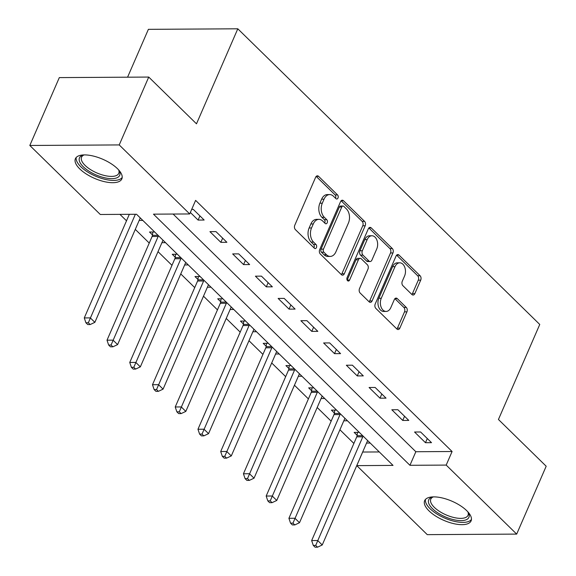 <?xml version="1.0" encoding="UTF-8"?>
<svg xmlns="http://www.w3.org/2000/svg" width="576" height="576" viewBox="0 0 576 576"><rect width="100%" height="100%" fill="white"/><g stroke="black" fill="none" stroke-linecap="round" stroke-linejoin="round"><path stroke-width="0.86" d="M337.99 198.007A2.232 1.49 89.7 0 0 337.55 194.918L318.578 176.342A3.19 2.131 89.7 0 0 317.398 175.824A3.19 2.131 89.7 0 0 315.634 177.257L294.782 225.223A3.19 2.131 89.7 0 0 295.409 229.637L314.374 248.213A2.232 1.49 89.7 0 0 315.202 248.58A2.232 1.49 89.7 0 0 316.44 247.572A2.232 1.49 89.7 0 0 316.001 244.483L313.546 242.078A10.195 6.811 89.7 0 1 311.537 227.959L313.279 223.956A10.195 6.811 89.7 0 1 318.931 219.355A10.195 6.811 89.7 0 1 322.697 221.026L325.152 223.43A2.232 1.49 89.7 0 0 325.98 223.798A2.232 1.49 89.7 0 0 327.211 222.79A2.232 1.49 89.7 0 0 326.772 219.701L324.317 217.296A10.195 6.811 89.7 0 1 322.315 203.177L324.05 199.181A10.195 6.811 89.7 0 1 329.702 194.573A10.195 6.811 89.7 0 1 333.475 196.243L335.93 198.648A2.232 1.49 89.7 0 0 336.751 199.015A2.232 1.49 89.7 0 0 337.99 198.007M335.477 198.209A2.232 1.49 89.7 0 0 335.57 198.022A2.232 1.49 89.7 0 0 335.131 194.933L316.195 176.393M313.927 247.774A2.232 1.49 89.7 0 0 314.021 247.586A2.232 1.49 89.7 0 0 313.582 244.498L311.126 242.093L313.546 242.078M324.706 222.991A2.232 1.49 89.7 0 0 324.799 222.804A2.232 1.49 89.7 0 0 324.36 219.715L321.905 217.31L324.317 217.296M429.019 510.883A25.322 10.404 23.5 0 1 424.642 500.674A25.322 10.404 23.5 0 1 442.39 497.988A25.322 10.404 23.5 0 1 466.718 510.66A25.322 10.404 23.5 0 1 471.096 520.87A25.322 10.404 23.5 0 1 453.341 523.555A25.322 10.404 23.5 0 1 429.019 510.883M79.769 168.912A25.322 10.404 23.5 0 1 75.398 158.702A25.322 10.404 23.5 0 1 93.146 156.017A25.322 10.404 23.5 0 1 117.475 168.689A25.322 10.404 23.5 0 1 121.846 178.898A25.322 10.404 23.5 0 1 104.098 181.584A25.322 10.404 23.5 0 1 79.769 168.912M411.912 294.516A3.19 2.131 89.7 0 0 413.093 295.042A3.19 2.131 89.7 0 0 414.857 293.602L420.71 280.145A3.19 2.131 89.7 0 0 420.084 275.731L399.017 255.103A3.19 2.131 89.7 0 0 397.836 254.578A3.19 2.131 89.7 0 0 396.072 256.018L375.214 303.984A3.19 2.131 89.7 0 0 375.84 308.398L396.907 329.026A3.19 2.131 89.7 0 0 398.088 329.551A3.19 2.131 89.7 0 0 399.852 328.111L406.922 311.854A3.19 2.131 89.7 0 0 406.296 307.44L397.282 298.613A3.19 2.131 89.7 0 0 396.101 298.094A3.19 2.131 89.7 0 0 394.337 299.527L390.83 307.591A8.525 5.695 89.7 0 1 386.107 311.436A8.525 5.695 89.7 0 1 381.06 306.979A8.525 5.695 89.7 0 1 381.276 298.238L395.006 266.659A8.525 5.695 89.7 0 1 399.73 262.814A8.525 5.695 89.7 0 1 404.777 267.271A8.525 5.695 89.7 0 1 404.561 276.012L402.271 281.275A3.19 2.131 89.7 0 0 402.898 285.689L411.912 294.516M29.815 145.469L59.321 77.602L148.738 77.062L196.488 123.818L237.802 28.8L539.755 324.461L498.442 419.479L546.185 466.229L516.679 534.103L427.262 534.643L356.774 465.624L393.026 465.401L136.548 214.272L100.296 214.488L29.815 145.469L119.225 144.929L189.713 213.948L153.468 214.164L409.939 465.3L446.191 465.084L516.679 534.103M148.738 77.062L119.225 144.929M173.11 214.049L415.843 451.728L452.095 451.512L195.617 200.376L189.713 213.948M452.095 451.512L446.191 465.084M365.184 225.778A3.19 2.131 89.7 0 0 364.558 221.364L343.483 200.729A3.19 2.131 89.7 0 0 342.31 200.21A3.19 2.131 89.7 0 0 340.546 201.65L319.687 249.61A3.19 2.131 89.7 0 0 320.314 254.023L341.381 274.658A3.19 2.131 89.7 0 0 342.562 275.177A3.19 2.131 89.7 0 0 344.326 273.737L365.184 225.778L362.765 225.792A3.19 2.131 89.7 0 0 362.138 221.378L341.107 200.779M371.254 227.916L392.321 248.544A3.19 2.131 89.7 0 1 392.947 252.958L372.089 300.924A3.19 2.131 89.7 0 1 370.325 302.364A3.19 2.131 89.7 0 1 369.144 301.838L360.13 293.011A3.19 2.131 89.7 0 1 359.503 288.598L367.963 269.143A3.19 2.131 89.7 0 0 367.337 264.737L361.354 258.876A3.19 2.131 89.7 0 0 360.173 258.358A3.19 2.131 89.7 0 0 358.409 259.79L349.603 280.044A2.232 1.49 89.7 0 1 348.365 281.052A2.232 1.49 89.7 0 1 347.047 279.886A2.232 1.49 89.7 0 1 347.105 277.596L368.309 228.83A3.19 2.131 89.7 0 1 370.073 227.398A3.19 2.131 89.7 0 1 371.254 227.916L368.899 227.93M190.354 212.479L198.101 220.075L204.149 220.032L193.234 209.347L191.707 209.354M209.93 231.646L220.838 242.338L226.886 242.302L215.971 231.61L209.93 231.646M232.668 253.915L243.576 264.6L249.624 264.564L238.709 253.879L232.668 253.915M255.406 276.178L266.314 286.862L272.362 286.826L261.446 276.142L255.406 276.178M278.143 298.44L289.051 309.125L295.092 309.089L284.184 298.404L278.143 298.44M300.881 320.702L311.789 331.387L317.83 331.351L306.922 320.666L300.881 320.702M323.611 342.965L334.526 353.657L340.567 353.621L329.659 342.929L323.611 342.965M346.349 365.234L357.264 375.919L363.305 375.883L352.397 365.191L346.349 365.234M369.086 387.497L380.002 398.182L386.042 398.146L375.134 387.461L369.086 387.497M391.824 409.759L402.739 420.444L408.78 420.408L397.872 409.723L391.824 409.759M414.562 432.022L425.477 442.706L431.518 442.67L420.602 431.986L414.562 432.022M119.938 214.373L126.511 220.802M135.281 229.392L149.249 243.065M158.018 251.654L171.986 265.327M180.756 273.917L194.724 287.59M203.494 296.179L217.454 309.852M226.231 318.449L240.192 332.122M248.969 340.711L262.93 354.384M271.706 362.974L285.667 376.646M294.444 385.236L308.405 398.909M317.182 407.498L331.142 421.171M339.919 429.768L353.88 443.441M362.657 452.03L379.282 451.951M139.176 220.428L142.819 220.406M154.642 231.984L149.508 232.013L152.467 234.914M161.914 242.69L165.557 242.669M177.379 254.246L172.246 254.275L175.205 257.177M184.651 264.953L188.287 264.931M200.117 276.509L194.983 276.545L197.942 279.439M207.389 287.222L211.025 287.201M222.854 298.771L217.721 298.807L220.68 301.702M230.126 309.485L233.762 309.463M245.592 321.041L240.458 321.07L243.418 323.964M252.864 331.747L256.5 331.726M268.33 343.303L263.196 343.332L266.155 346.234M275.602 354.01L279.238 353.988M291.067 365.566L285.934 365.594L288.893 368.496M298.339 376.272L301.975 376.25M313.798 387.828L308.671 387.864L311.63 390.758M321.077 398.542L324.713 398.513M336.535 410.09L331.409 410.126L334.368 413.021M343.814 420.804L347.45 420.782M359.273 432.36L354.146 432.389L357.106 435.283M366.552 443.066L370.188 443.045M237.802 28.8L148.385 29.34L127.577 77.191M362.678 452.052L356.774 465.624M415.843 451.728L409.939 465.3M198.101 220.075L199.922 215.899M220.838 242.338L222.66 238.162M243.576 264.6L245.398 260.424M266.314 286.862L268.135 282.686M289.051 309.125L290.866 304.949M311.789 331.387L313.603 327.218M334.526 353.657L336.341 349.481M357.264 375.919L359.078 371.743M380.002 398.182L381.816 394.006M402.739 420.444L404.554 416.268M425.477 442.706L427.291 438.538M329.702 194.573L327.283 194.587A10.195 6.811 89.7 0 0 321.631 199.195L324.05 199.181M321.905 217.31A10.195 6.811 89.7 0 1 319.896 203.191L321.631 199.195M318.931 219.355L316.512 219.37A10.195 6.811 89.7 0 0 310.86 223.978L313.279 223.956M311.126 242.093A10.195 6.811 89.7 0 1 309.125 227.974L310.86 223.978M341.345 274.622A3.19 2.131 89.7 0 0 341.906 273.751L362.765 225.792M343.829 206.388A2.232 1.49 89.7 0 0 343.001 206.021A2.232 1.49 89.7 0 0 341.77 207.029L323.46 249.127A2.232 1.49 89.7 0 0 323.899 252.216L326.491 254.75A10.195 6.811 89.7 0 0 330.257 256.421A10.195 6.811 89.7 0 0 335.909 251.82L348.422 223.042A10.195 6.811 89.7 0 0 346.414 208.922L343.829 206.388M343.001 206.021L340.589 206.035A2.232 1.49 89.7 0 0 339.35 207.043L341.77 207.029M330.257 256.421L327.838 256.442A10.195 6.811 89.7 0 1 324.072 254.765L321.48 252.23A2.232 1.49 89.7 0 1 321.041 249.142L339.35 207.043M368.87 227.966L389.902 248.558L392.321 248.544M369.108 301.81A3.19 2.131 89.7 0 0 369.67 300.938L390.528 252.972A3.19 2.131 89.7 0 0 389.902 248.558M360.173 258.358L357.761 258.372A3.19 2.131 89.7 0 0 355.99 259.805L347.184 280.058L349.603 280.044M376.74 248.962A8.525 5.695 89.7 0 0 376.949 240.221A8.525 5.695 89.7 0 0 371.909 235.757A8.525 5.695 89.7 0 0 367.186 239.609L362.347 250.733A3.19 2.131 89.7 0 0 362.974 255.146L368.957 261A3.19 2.131 89.7 0 0 370.13 261.526A3.19 2.131 89.7 0 0 371.902 260.086L376.74 248.962M371.909 235.757L369.49 235.771A8.525 5.695 89.7 0 0 364.766 239.623L367.186 239.609M370.13 261.526L367.718 261.54A3.19 2.131 89.7 0 1 366.538 261.014L360.554 255.161A3.19 2.131 89.7 0 1 359.928 250.747L364.766 239.623M399.73 262.814L397.318 262.829A8.525 5.695 89.7 0 0 392.587 266.674L395.006 266.659M386.107 311.436L383.688 311.45A8.525 5.695 89.7 0 1 378.648 306.994A8.525 5.695 89.7 0 1 378.857 298.253L392.587 266.674M396.878 328.99A3.19 2.131 89.7 0 0 397.44 328.126L404.503 311.868A3.19 2.131 89.7 0 0 403.877 307.454L394.898 298.663M411.883 294.487A3.19 2.131 89.7 0 0 412.445 293.616L418.291 280.159A3.19 2.131 89.7 0 0 417.665 275.746L396.634 255.154M129.326 214.315L84.276 317.93L90.317 317.894L94.867 322.344L139.954 218.642A3.247 2.167 -90.3 0 1 140.335 217.98M135.367 214.279L88.337 322.769L85.918 322.783L87.739 324.562L90.151 324.547L88.337 322.769M94.867 322.344L90.151 324.547M85.918 322.783L84.276 317.93M152.849 231.991L152.417 235.346A3.247 2.167 -90.3 0 1 152.107 236.491L107.014 340.193L113.054 340.157L117.605 344.606L162.691 240.905A3.247 2.167 -90.3 0 1 163.073 240.242M158.393 235.663A3.247 2.167 -90.3 0 1 158.148 236.455L111.074 345.031L108.655 345.046L110.477 346.824L112.889 346.81L111.074 345.031M117.605 344.606L112.889 346.81M108.655 345.046L107.014 340.193M175.586 254.261L175.154 257.609A3.247 2.167 -90.3 0 1 174.845 258.754L129.751 362.455L135.792 362.419L140.342 366.869L185.429 263.167A3.247 2.167 -90.3 0 1 185.81 262.505M181.13 257.926A3.247 2.167 -90.3 0 1 180.886 258.718L133.812 367.294L131.393 367.308L133.214 369.094L135.626 369.072L133.812 367.294M140.342 366.869L135.626 369.072M131.393 367.308L129.751 362.455M198.324 276.523L197.892 279.871A3.247 2.167 -90.3 0 1 197.582 281.016L152.489 384.718L158.53 384.682L163.08 389.138L208.166 285.43A3.247 2.167 -90.3 0 1 208.548 284.774M203.868 280.188A3.247 2.167 -90.3 0 1 203.623 280.98L156.55 389.556L154.13 389.57L155.952 391.356L158.364 391.342L156.55 389.556M163.08 389.138L158.364 391.342M154.13 389.57L152.489 384.718M221.062 298.786L220.622 302.141A3.247 2.167 -90.3 0 1 220.32 303.278L175.226 406.98L181.267 406.944L185.818 411.401L230.904 307.699A3.247 2.167 -90.3 0 1 231.286 307.037M226.606 302.45A3.247 2.167 -90.3 0 1 226.361 303.242L179.287 411.818L176.868 411.84L178.69 413.618L181.102 413.604L179.287 411.818M185.818 411.401L181.102 413.604M176.868 411.84L175.226 406.98M118.721 169.992A21.917 9 23.5 0 1 119.124 170.712A21.917 9 23.5 0 1 102.046 177.091A21.917 9 23.5 0 1 81.893 165.276A21.917 9 23.5 0 1 83.239 155.102A21.917 9 23.5 0 1 84.046 154.915M84.132 154.908A20.29 8.338 -156.5 0 0 81.547 157.176A20.29 8.338 -156.5 0 0 102.449 174.96A20.29 8.338 -156.5 0 0 118.764 173.362A20.29 8.338 -156.5 0 0 118.663 169.927M76.219 157.45A25.164 10.339 -156.5 0 0 102.413 178.639A25.164 10.339 -156.5 0 0 122.198 177.444M467.964 511.963A21.917 9 23.5 0 1 468.374 512.683A21.917 9 23.5 0 1 458.021 520.452A21.917 9 23.5 0 1 432.497 508.694A21.917 9 23.5 0 1 432.49 497.074A21.917 9 23.5 0 1 433.289 496.886M433.375 496.879A20.29 8.338 -156.5 0 0 430.79 499.147A20.29 8.338 -156.5 0 0 434.297 507.334A20.29 8.338 -156.5 0 0 453.787 517.486A20.29 8.338 -156.5 0 0 468.014 515.333A20.29 8.338 -156.5 0 0 467.906 511.898M425.47 499.421A25.164 10.339 -156.5 0 0 430.085 508.709A25.164 10.339 -156.5 0 0 453.262 521.05A25.164 10.339 -156.5 0 0 471.449 519.415M243.799 321.048L243.36 324.403A3.247 2.167 -90.3 0 1 243.058 325.541L197.964 429.25L204.005 429.206L208.555 433.663L253.642 329.962A3.247 2.167 -90.3 0 1 254.023 329.299M249.343 324.72A3.247 2.167 -90.3 0 1 249.098 325.505L202.025 434.088L199.606 434.102L201.427 435.881L203.839 435.866L202.025 434.088M208.555 433.663L203.839 435.866M199.606 434.102L197.964 429.25M266.537 343.31L266.098 346.666A3.247 2.167 -90.3 0 1 265.788 347.81L220.702 451.512L226.742 451.476L231.293 455.926L276.379 352.224A3.247 2.167 -90.3 0 1 276.761 351.562M272.081 346.982A3.247 2.167 -90.3 0 1 271.836 347.774L224.762 456.35L222.343 456.365L224.165 458.143L226.577 458.129L224.762 456.35M231.293 455.926L226.577 458.129M222.343 456.365L220.702 451.512M289.274 365.58L288.835 368.928A3.247 2.167 -90.3 0 1 288.526 370.073L243.439 473.774L249.48 473.738L254.03 478.188L299.117 374.486A3.247 2.167 -90.3 0 1 299.498 373.824M294.818 369.245A3.247 2.167 -90.3 0 1 294.574 370.037L247.5 478.613L245.081 478.627L246.902 480.406L249.314 480.391L247.5 478.613M254.03 478.188L249.314 480.391M245.081 478.627L243.439 473.774M312.012 387.842L311.573 391.19A3.247 2.167 -90.3 0 1 311.263 392.335L266.177 496.037L272.218 496.001L276.761 500.45L321.854 396.749A3.247 2.167 -90.3 0 1 322.236 396.094M317.556 391.507A3.247 2.167 -90.3 0 1 317.311 392.299L270.238 500.875L267.818 500.89L269.64 502.675L272.052 502.661L270.238 500.875M276.761 500.45L272.052 502.661M267.818 500.89L266.177 496.037M334.75 410.105L334.31 413.46A3.247 2.167 -90.3 0 1 334.001 414.598L288.914 518.299L294.955 518.263L299.498 522.72L344.592 419.018A3.247 2.167 -90.3 0 1 344.974 418.356M340.294 413.77A3.247 2.167 -90.3 0 1 340.049 414.562L292.968 523.138L290.556 523.152L292.37 524.938L294.79 524.923L292.968 523.138M299.498 522.72L294.79 524.923M290.556 523.152L288.914 518.299M357.487 432.367L357.048 435.722A3.247 2.167 -90.3 0 1 356.738 436.86L311.652 540.562L317.693 540.526L322.236 544.982L367.33 441.281A3.247 2.167 -90.3 0 1 367.711 440.618M363.031 436.032A3.247 2.167 -90.3 0 1 362.779 436.824L315.706 545.407L313.294 545.422L315.108 547.2L317.527 547.186L315.706 545.407M322.236 544.982L317.527 547.186M313.294 545.422L311.652 540.562M335.131 194.933L337.55 194.918M313.582 244.498L316.001 244.483M324.36 219.715L326.772 219.701M319.896 203.191L322.315 203.177M309.125 227.974L311.537 227.959M316.231 176.357L318.578 176.342M341.906 273.751L344.326 273.737M341.136 200.743L343.483 200.729M362.138 221.378L364.558 221.364M321.041 249.142L323.46 249.127M321.48 252.23L323.899 252.216M324.072 254.765L326.491 254.75M390.528 252.972L392.947 252.958M369.67 300.938L372.089 300.924M355.99 259.805L358.409 259.79M359.928 250.747L362.347 250.733M360.554 255.161L362.974 255.146M366.538 261.014L368.957 261M378.857 298.253L381.276 298.238M394.927 298.627L397.282 298.613M403.877 307.454L406.296 307.44M404.503 311.868L406.922 311.854M397.44 328.126L399.852 328.111M396.662 255.118L399.017 255.103M417.665 275.746L420.084 275.731M418.291 280.159L420.71 280.145M412.445 293.616L414.857 293.602M152.417 235.346L158.04 235.31M152.107 236.491L158.148 236.455M175.154 257.609L180.778 257.573M174.845 258.754L180.886 258.718M197.892 279.871L203.515 279.842M197.582 281.016L203.623 280.98M220.622 302.141L226.253 302.105M220.32 303.278L226.361 303.242M243.36 324.403L248.99 324.367M243.058 325.541L249.098 325.505M266.098 346.666L271.728 346.63M265.788 347.81L271.836 347.774M288.835 368.928L294.466 368.892M288.526 370.073L294.574 370.037M311.573 391.19L317.203 391.162M311.263 392.335L317.311 392.299M334.31 413.46L339.941 413.424M334.001 414.598L340.049 414.562M357.048 435.722L362.678 435.686M356.738 436.86L362.779 436.824"/></g></svg>

